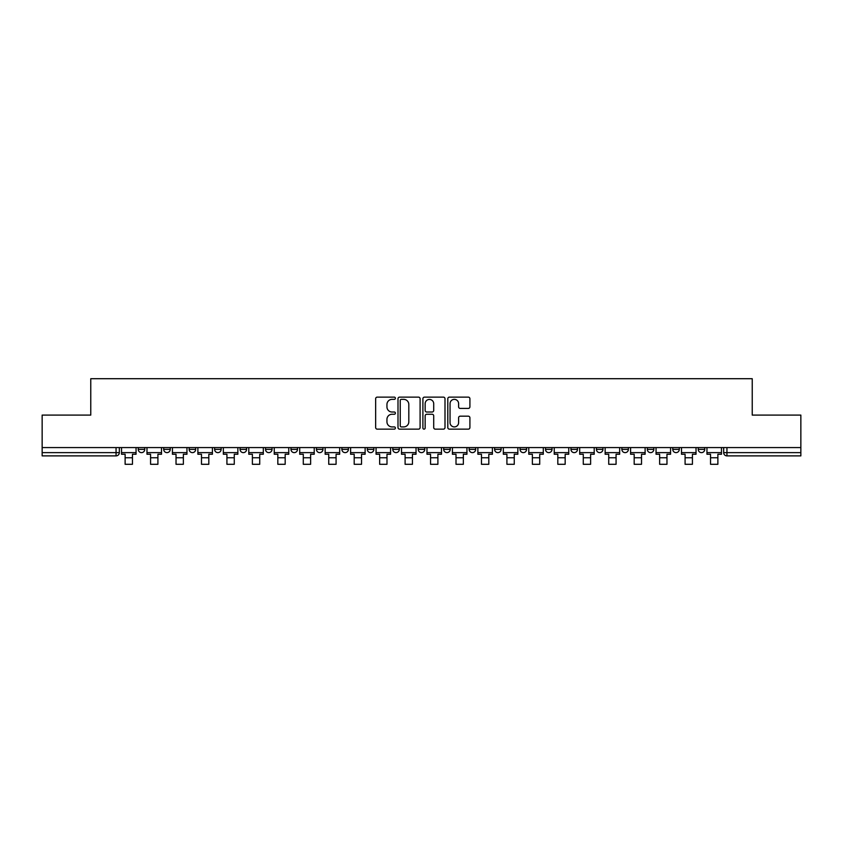 <?xml version="1.0" encoding="UTF-8"?>
<svg xmlns="http://www.w3.org/2000/svg" width="843" height="843" viewBox="0 0 843 843"><rect width="100%" height="100%" fill="white"/><g stroke="black" fill="none" stroke-linecap="round" stroke-linejoin="round"><path stroke-width="1.26" d="M395.399 398.244A1.117 1.117 0 0 0 394.271 397.127L377.253 397.127A1.602 1.602 0 0 0 375.651 398.728L375.651 427.549A1.602 1.602 0 0 0 377.253 429.15L394.271 429.15A1.117 1.117 0 0 0 395.399 428.033A1.117 1.117 0 0 0 394.271 426.916L392.069 426.916A5.121 5.121 0 0 1 386.948 421.785L386.948 419.382A5.121 5.121 0 0 1 392.069 414.261L394.271 414.261A1.117 1.117 0 0 0 395.399 413.133A1.117 1.117 0 0 0 394.271 412.016L392.069 412.016A5.121 5.121 0 0 1 386.948 406.895L386.948 404.492A5.121 5.121 0 0 1 392.069 399.361L394.271 399.361A1.117 1.117 0 0 0 395.399 398.244M672.767 449.361L672.767 447.57L672.767 449.361A3.267 3.267 0 0 0 676.033 452.628A3.267 3.267 0 0 1 672.767 449.361L679.3 449.361A3.267 3.267 0 0 1 676.033 452.628M647.319 449.361L647.319 447.57L647.319 449.361A3.267 3.267 0 0 0 650.575 452.628A3.267 3.267 0 0 1 647.319 449.361L653.841 449.361A3.267 3.267 0 0 1 650.575 452.628M570.953 447.57L570.953 449.361L577.487 449.361A3.267 3.267 0 0 1 574.22 452.628A3.267 3.267 0 0 1 570.953 449.361L570.953 447.57M545.505 447.57L545.505 449.361L552.028 449.361A3.267 3.267 0 0 1 548.761 452.628A3.267 3.267 0 0 1 545.505 449.361L545.505 447.57M418.233 447.57L418.233 449.361L424.767 449.361A3.267 3.267 0 0 1 421.5 452.628A3.267 3.267 0 0 1 418.233 449.361L418.233 447.57M341.879 447.57L341.879 449.361L348.401 449.361A3.267 3.267 0 0 1 345.145 452.628A3.267 3.267 0 0 1 341.879 449.361L341.879 447.57M290.972 447.57L290.972 449.361L297.495 449.361A3.267 3.267 0 0 1 294.239 452.628A3.267 3.267 0 0 1 290.972 449.361L290.972 447.57M265.513 447.57L265.513 449.361L272.047 449.361A3.267 3.267 0 0 1 268.78 452.628A3.267 3.267 0 0 1 265.513 449.361L265.513 447.57M214.607 449.361L214.607 447.57L214.607 449.361A3.267 3.267 0 0 0 217.873 452.628A3.267 3.267 0 0 1 214.607 449.361L221.14 449.361A3.267 3.267 0 0 1 217.873 452.628M163.7 449.361L163.7 447.57L163.7 449.361A3.267 3.267 0 0 0 166.967 452.628A3.267 3.267 0 0 1 163.7 449.361L170.233 449.361A3.267 3.267 0 0 1 166.967 452.628A3.267 3.267 0 0 0 170.233 449.361L170.233 447.57L170.233 449.361M468.308 408.412A1.602 1.602 0 0 0 469.909 406.811L469.909 398.728A1.602 1.602 0 0 0 468.308 397.127L449.403 397.127A1.602 1.602 0 0 0 447.802 398.728L447.802 427.549A1.602 1.602 0 0 0 449.403 429.15L468.308 429.15A1.602 1.602 0 0 0 469.909 427.549L469.909 417.78A1.602 1.602 0 0 0 468.308 416.179L460.215 416.179A1.602 1.602 0 0 0 458.613 417.78L458.613 422.628A4.289 4.289 0 0 1 454.335 426.916A4.289 4.289 0 0 1 450.046 422.628L450.046 403.649A4.289 4.289 0 0 1 454.335 399.361A4.289 4.289 0 0 1 458.613 403.649L458.613 406.811A1.602 1.602 0 0 0 460.215 408.412L468.308 408.412M42.15 447.57L42.15 415.093L90.77 415.093L90.77 378.707L752.23 378.707L752.23 415.093L800.85 415.093L800.85 447.57L42.15 447.57L42.15 452.628L119.327 452.628L119.327 447.57L119.327 452.628A3.267 3.267 0 0 1 116.06 455.884L42.15 455.884L42.15 452.628M420.099 398.728A1.602 1.602 0 0 0 418.497 397.127L399.603 397.127A1.602 1.602 0 0 0 398.001 398.728L398.001 427.549A1.602 1.602 0 0 0 399.603 429.15L418.497 429.15A1.602 1.602 0 0 0 420.099 427.549L420.099 398.728M424.503 397.127L443.397 397.127A1.602 1.602 0 0 1 444.999 398.728L444.999 427.549A1.602 1.602 0 0 1 443.397 429.15L435.315 429.15A1.602 1.602 0 0 1 433.713 427.549L433.713 415.862A1.602 1.602 0 0 0 432.111 414.261L426.748 414.261A1.602 1.602 0 0 0 425.146 415.862L425.146 428.033A1.117 1.117 0 0 1 424.018 429.15A1.117 1.117 0 0 1 422.901 428.033L422.901 398.728A1.602 1.602 0 0 1 424.503 397.127M723.673 447.57L723.673 452.628L800.85 452.628L800.85 455.884L726.94 455.884A3.267 3.267 0 0 1 723.673 452.628L723.673 447.57M800.85 447.57L800.85 452.628M704.748 447.57L704.748 449.361A3.267 3.267 0 0 1 701.481 452.628A3.267 3.267 0 0 1 698.225 449.361A3.267 3.267 0 0 0 701.481 452.628A3.267 3.267 0 0 0 704.748 449.361L698.225 449.361L698.225 447.57M679.3 447.57L679.3 449.361L679.3 447.57M653.841 447.57L653.841 449.361L653.841 447.57M621.86 447.57L621.86 449.361L628.393 449.361L628.393 447.57L628.393 449.361A3.267 3.267 0 0 1 625.127 452.628A3.267 3.267 0 0 1 621.86 449.361A3.267 3.267 0 0 0 625.127 452.628M602.935 449.361L602.935 447.57L602.935 449.361A3.267 3.267 0 0 1 599.668 452.628A3.267 3.267 0 0 1 596.412 449.361L602.935 449.361A3.267 3.267 0 0 1 599.668 452.628M596.412 447.57L596.412 449.361M577.487 447.57L577.487 449.361M552.028 447.57L552.028 449.361M526.58 447.57L526.58 449.361A3.267 3.267 0 0 1 523.313 452.628A3.267 3.267 0 0 1 520.047 449.361L526.58 449.361M520.047 447.57L520.047 449.361M501.121 447.57L501.121 449.361A3.267 3.267 0 0 1 497.855 452.628A3.267 3.267 0 0 1 494.599 449.361L501.121 449.361A3.267 3.267 0 0 1 497.855 452.628M494.599 447.57L494.599 449.361M475.673 447.57L475.673 449.361A3.267 3.267 0 0 1 472.407 452.628A3.267 3.267 0 0 1 469.14 449.361L475.673 449.361M469.14 447.57L469.14 449.361M450.215 447.57L450.215 449.361A3.267 3.267 0 0 1 446.948 452.628A3.267 3.267 0 0 1 443.692 449.361A3.267 3.267 0 0 0 446.948 452.628M443.692 447.57L443.692 449.361L450.215 449.361M424.767 447.57L424.767 449.361A3.267 3.267 0 0 1 421.5 452.628M399.308 447.57L399.308 449.361A3.267 3.267 0 0 1 396.052 452.628A3.267 3.267 0 0 1 392.785 449.361L399.308 449.361M392.785 447.57L392.785 449.361M373.86 447.57L373.86 449.361A3.267 3.267 0 0 1 370.593 452.628A3.267 3.267 0 0 1 367.327 449.361L373.86 449.361L373.86 447.57M367.327 447.57L367.327 449.361M348.401 447.57L348.401 449.361M322.953 447.57L322.953 449.361A3.267 3.267 0 0 1 319.687 452.628A3.267 3.267 0 0 1 316.42 449.361L322.953 449.361L322.953 447.57M316.42 447.57L316.42 449.361M297.495 449.361L297.495 447.57L297.495 449.361A3.267 3.267 0 0 1 294.239 452.628M272.047 449.361L272.047 447.57L272.047 449.361A3.267 3.267 0 0 1 268.78 452.628M246.588 447.57L246.588 449.361A3.267 3.267 0 0 1 243.332 452.628A3.267 3.267 0 0 1 240.065 449.361A3.267 3.267 0 0 0 243.332 452.628A3.267 3.267 0 0 0 246.588 449.361L246.588 447.57M240.065 447.57L240.065 449.361L246.588 449.361M221.14 447.57L221.14 449.361M195.681 447.57L195.681 449.361A3.267 3.267 0 0 1 192.425 452.628A3.267 3.267 0 0 1 189.159 449.361L195.681 449.361M189.159 447.57L189.159 449.361M144.775 447.57L144.775 449.361A3.267 3.267 0 0 1 141.519 452.628A3.267 3.267 0 0 1 138.252 449.361A3.267 3.267 0 0 0 141.519 452.628A3.267 3.267 0 0 0 144.775 449.361L144.775 447.57M138.252 447.57L138.252 449.361L144.775 449.361M401.363 399.361A1.117 1.117 0 0 0 400.235 400.488L400.235 425.789A1.117 1.117 0 0 0 401.363 426.916L403.681 426.916A5.121 5.121 0 0 0 408.813 421.785L408.813 404.492A5.121 5.121 0 0 0 403.681 399.361L401.363 399.361M433.713 403.734A4.289 4.289 0 0 0 429.424 399.445A4.289 4.289 0 0 0 425.146 403.734L425.146 410.415A1.602 1.602 0 0 0 426.748 412.016L432.111 412.016A1.602 1.602 0 0 0 433.713 410.415L433.713 403.734M121.529 452.628L136.05 452.628L136.05 454.251L132.456 454.251L132.456 464.293L125.122 464.293L125.122 454.251L121.529 454.251L121.529 447.57M136.05 452.628L136.05 447.57M146.977 452.628L161.498 452.628L161.498 454.251L157.915 454.251L157.915 464.293L150.57 464.293L150.57 454.251L146.977 454.251L146.977 447.57M161.498 452.628L161.498 447.57M172.436 452.628L186.956 452.628L186.956 454.251L183.363 454.251L183.363 464.293L176.029 464.293L176.029 454.251L172.436 454.251L172.436 447.57M186.956 452.628L186.956 447.57M197.884 452.628L212.404 452.628L212.404 454.251L208.822 454.251L208.822 464.293L201.477 464.293L201.477 454.251L197.884 454.251L197.884 447.57M212.404 452.628L212.404 447.57M223.342 452.628L237.863 452.628L237.863 454.251L234.27 454.251L234.27 464.293L226.925 464.293L226.925 454.251L223.342 454.251L223.342 447.57M237.863 452.628L237.863 447.57M248.79 452.628L263.311 452.628L263.311 454.251L259.728 454.251L259.728 464.293L252.384 464.293L252.384 454.251L248.79 454.251L248.79 447.57M263.311 452.628L263.311 447.57M274.249 452.628L288.77 452.628L288.77 454.251L285.176 454.251L285.176 464.293L277.832 464.293L277.832 454.251L274.249 454.251L274.249 447.57M288.77 452.628L288.77 447.57M299.697 452.628L314.218 452.628L314.218 454.251L310.635 454.251L310.635 464.293L303.29 464.293L303.29 454.251L299.697 454.251L299.697 447.57M314.218 452.628L314.218 447.57M325.156 452.628L339.676 452.628L339.676 454.251L336.083 454.251L336.083 464.293L328.738 464.293L328.738 454.251L325.156 454.251L325.156 447.57M339.676 452.628L339.676 447.57M350.604 452.628L365.124 452.628L365.124 454.251L361.542 454.251L361.542 464.293L354.197 464.293L354.197 454.251L350.604 454.251L350.604 447.57M365.124 452.628L365.124 447.57M376.062 452.628L390.583 452.628L390.583 454.251L386.99 454.251L386.99 464.293L379.645 464.293L379.645 454.251L376.062 454.251L376.062 447.57M390.583 452.628L390.583 447.57M401.51 452.628L416.031 452.628L416.031 454.251L412.448 454.251L412.448 464.293L405.104 464.293L405.104 454.251L401.51 454.251L401.51 447.57M416.031 452.628L416.031 447.57M426.969 452.628L441.49 452.628L441.49 454.251L437.896 454.251L437.896 464.293L430.552 464.293L430.552 454.251L426.969 454.251L426.969 447.57M441.49 452.628L441.49 447.57M452.417 452.628L466.938 452.628L466.938 454.251L463.355 454.251L463.355 464.293L456.01 464.293L456.01 454.251L452.417 454.251L452.417 447.57M466.938 452.628L466.938 447.57M477.876 452.628L492.396 452.628L492.396 454.251L488.803 454.251L488.803 464.293L481.458 464.293L481.458 454.251L477.876 454.251L477.876 447.57M492.396 452.628L492.396 447.57M503.324 452.628L517.844 452.628L517.844 454.251L514.262 454.251L514.262 464.293L506.917 464.293L506.917 454.251L503.324 454.251L503.324 447.57M517.844 452.628L517.844 447.57M528.782 452.628L543.303 452.628L543.303 454.251L539.71 454.251L539.71 464.293L532.365 464.293L532.365 454.251L528.782 454.251L528.782 447.57M543.303 452.628L543.303 447.57M554.23 452.628L568.751 452.628L568.751 454.251L565.168 454.251L565.168 464.293L557.824 464.293L557.824 454.251L554.23 454.251L554.23 447.57M568.751 452.628L568.751 447.57M579.689 452.628L594.21 452.628L594.21 454.251L590.616 454.251L590.616 464.293L583.272 464.293L583.272 454.251L579.689 454.251L579.689 447.57M594.21 452.628L594.21 447.57M605.137 452.628L619.658 452.628L619.658 454.251L616.075 454.251L616.075 464.293L608.73 464.293L608.73 454.251L605.137 454.251L605.137 447.57M619.658 452.628L619.658 447.57M630.596 452.628L645.116 452.628L645.116 454.251L641.523 454.251L641.523 464.293L634.178 464.293L634.178 454.251L630.596 454.251L630.596 447.57M645.116 452.628L645.116 447.57M656.044 452.628L670.564 452.628L670.564 454.251L666.971 454.251L666.971 464.293L659.637 464.293L659.637 454.251L656.044 454.251L656.044 447.57M670.564 452.628L670.564 447.57M681.502 452.628L696.023 452.628L696.023 454.251L692.43 454.251L692.43 464.293L685.085 464.293L685.085 454.251L681.502 454.251L681.502 447.57M696.023 452.628L696.023 447.57M706.95 452.628L721.471 452.628L721.471 454.251L717.878 454.251L717.878 464.293L710.544 464.293L710.544 454.251L706.95 454.251L706.95 447.57M721.471 452.628L721.471 447.57M116.06 447.57L116.06 455.884M726.94 447.57L726.94 455.884M125.122 457.76L132.456 457.76M150.57 457.76L157.915 457.76M176.029 457.76L183.363 457.76M201.477 457.76L208.822 457.76M226.925 457.76L234.27 457.76M252.384 457.76L259.728 457.76M277.832 457.76L285.176 457.76M303.29 457.76L310.635 457.76M328.738 457.76L336.083 457.76M354.197 457.76L361.542 457.76M379.645 457.76L386.99 457.76M405.104 457.76L412.448 457.76M430.552 457.76L437.896 457.76M456.01 457.76L463.355 457.76M481.458 457.76L488.803 457.76M506.917 457.76L514.262 457.76M532.365 457.76L539.71 457.76M557.824 457.76L565.168 457.76M583.272 457.76L590.616 457.76M608.73 457.76L616.075 457.76M634.178 457.76L641.523 457.76M659.637 457.76L666.971 457.76M685.085 457.76L692.43 457.76M710.544 457.76L717.878 457.76"/></g></svg>
